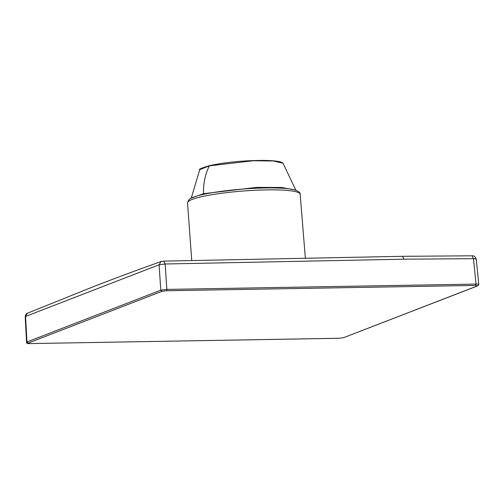 <?xml version="1.0" encoding="UTF-8"?>
<svg xmlns="http://www.w3.org/2000/svg" width="504" height="504" viewBox="0 0 504 504"><rect width="100%" height="100%" fill="white"/><g stroke="black" fill="none" stroke-linecap="round" stroke-linejoin="round"><path stroke-width="0.76" d="M478.422 284.716C479.279 284.281 478.479 284.067 476.022 284.08L473.47 258.691C475.984 258.659 476.784 258.873 475.87 259.327M28.098 343.104L29.9 343.583L339.06 338.26L343.608 337.674L477.452 285.9L475.65 285.422L166.496 290.745L161.942 291.331L28.098 343.104L26.951 341.964L26.573 342.235C26.284 343.249 27.374 343.703 29.831 343.596L29.768 343.583M166.496 290.745L166.862 289.403L160.795 290.184L26.951 341.964L25.578 316.424L159.069 264.783L165.136 264.002L404.038 259.188L473.47 258.691L472.084 255.811C472.702 256.215 473.999 254.476 476.249 259.031L478.8 284.426L477.779 285.837L343.608 337.674M402.614 256.309L472.084 255.811M402.444 256.347L404.038 259.188M25.2 316.688C25.546 314.773 26.29 313.614 27.424 313.223L25.2 316.688L26.567 342.235M27.424 313.223L94.191 286.367C112.398 279.373 127.405 273.571 161.085 261.519L159.069 264.783L160.795 290.184L161.942 291.331M475.65 285.422L476.022 284.08L166.862 289.403L165.136 264.002L163.661 261.122L161.085 261.519M191.722 260.31L187.538 202.885A56.48 7.566 -4.4 0 1 243.274 191.01A56.48 7.566 -4.4 0 1 300.17 194.216L305.311 257.689M191.205 198.248L199.748 169.678L209.387 165.841L253.531 160.732L273.577 161.009L283.027 163.271C282.278 162.742 281.887 160.833 264.253 160.404C244.087 160.423 225.899 162.156 209.683 165.596L209.387 165.841C205.216 174.019 203.257 183.305 203.503 193.694L256.561 187.387L281.572 187.469L294.947 189.926M192.043 197.845L203.503 193.694L202.715 194.727M477.452 285.9L477.779 285.837M29.9 343.583L338.99 338.279L343.936 337.611M295.835 190.197L283.027 163.271M199.748 169.678C198.324 169.407 201.632 168.046 209.683 165.596M187.538 202.885C188.294 199.723 190.525 197.744 194.235 196.963C204.246 192.881 238.663 188.105 268.777 187.91C279.002 187.86 286.87 188.338 292.383 189.347L296.396 190.392C299.294 191.948 300.554 193.227 300.17 194.216M163.661 261.122L402.633 256.309"/></g></svg>
